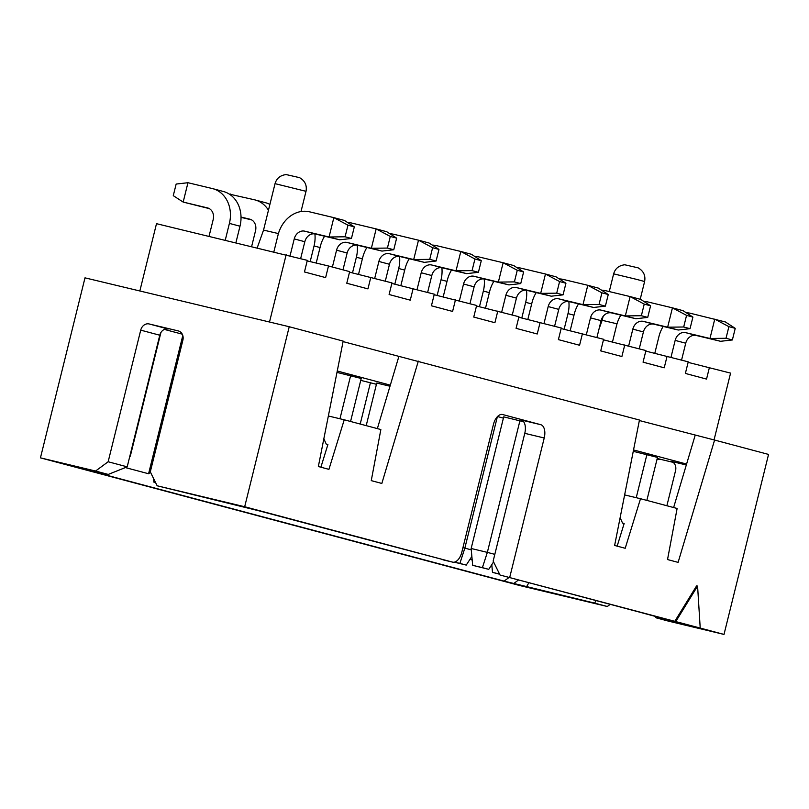 <?xml version="1.0" encoding="UTF-8"?>
<svg xmlns="http://www.w3.org/2000/svg" width="809" height="809" viewBox="0 0 809 809"><rect width="100%" height="100%" fill="white"/><g stroke="black" fill="none" stroke-linecap="round" stroke-linejoin="round"><path stroke-width="1.21" d="M594.605 603.109L504.108 581.115L75.571 466.945L108.254 474.428L95.563 471.04L40.45 457.854L519.772 585.544L607.306 606.497L594.605 603.109L596.041 600.602M347.637 534.425L452.595 562.124L244.682 506.737L157.148 485.784L260.346 511.167L347.617 534.375M674.797 621.322L700.22 628.067L697.58 586.09L696.61 585.858L674.797 621.322L500.013 575.017L643.893 613.303M643.913 613.353L688.884 625.337L656.2 617.854L668.891 621.241L724.004 634.428L700.22 628.067M528.874 582.713L526.528 586.818M610.229 604.343L607.306 606.497M686.315 464.983L671.005 461.312A7.979 6.664 104.9 0 1 671.136 461.352A7.979 6.664 104.9 0 1 675.566 470.605L666.879 505.736M513.836 583.441L518.549 579.962M509.094 577.434L504.108 581.115M129.723 456.66L129.855 456.124M125.365 467.572L148.583 473.75L150.535 472.314M469.958 559.373L472.183 559.959M108.254 474.428L127.205 466.833L108.153 461.757L140.726 330.143A7.979 6.664 104.9 0 1 149.129 323.954L178.304 330.932A7.979 6.664 104.9 0 1 178.445 330.972A7.979 6.664 104.9 0 1 182.874 340.225L150.302 471.839L157.148 485.784M95.563 471.04L108.153 461.757M40.45 457.854L84.996 277.851L289.228 326.735L244.682 506.737M509.731 577.343L544.224 437.993L524.768 433.331L493.156 561.082L500.013 575.017M343.087 341.6L639.454 420.033L614.628 545.458L625.205 548.28L640.516 498.718L677.123 508.467L667.526 559.555L678.114 562.376L714.59 440.056L768.55 454.425L724.004 634.428M452.595 562.124A11.963 6.573 103.5 0 0 452.686 562.144A11.963 6.573 103.5 0 0 461.818 552.203L493.429 424.462A11.963 6.573 -76.5 0 1 502.571 414.511A11.963 6.573 -76.5 0 1 502.652 414.542L540.746 424.685A11.963 6.573 -76.5 0 1 544.224 437.993M418.324 361.117L381.838 483.448L371.26 480.627L380.857 429.539L344.24 419.79L328.929 469.351L318.352 466.53L343.178 341.105L289.228 326.735M697.58 586.09L675.778 621.555M524.768 433.331A11.963 6.573 103.5 0 0 521.299 420.033L540.746 424.685M673.624 507.536L686.588 464.063L633.538 449.935M377.358 428.608L390.322 385.135L337.262 370.997M673.139 462.344L660.872 459.411A7.979 6.664 -75.1 0 0 656.868 459.886M164.369 329.415L182.268 334.178M633.255 451.321L657.484 457.409L646.846 500.397M497.515 416.544L503.41 418.111M493.571 561.911L488.747 569.344L472.668 565.319L471.151 548.492L503.714 416.878L523.656 421.752M360.743 380.372L376.438 384.285M366.204 425.635L376.741 383.051L389.999 386.227M336.989 372.393L361.208 378.481L350.57 421.469M390.322 385.135L398.867 356.466M639.353 420.538L714.59 440.056M139.846 290.977L156.501 223.678L307.329 260.356L304.457 271.966L325.623 277.608L328.494 265.989L307.198 260.892M269.508 322.012L286.164 254.714M714.044 439.924L730.578 373.111L688.115 362.371M709.412 367.468L706.54 379.087L685.375 373.445L688.247 361.835L645.794 351.096M667.091 356.193L664.219 367.812L643.054 362.169L645.926 350.56L603.474 339.82M624.76 344.917L621.888 356.536L600.733 350.894L603.605 339.284L561.143 328.545M582.44 333.642L579.568 345.261L558.402 339.618L561.274 328.009L518.822 317.27M540.119 322.366L537.237 333.986L516.081 328.343L518.953 316.734L476.491 305.994M497.788 311.091L494.916 322.71L473.75 317.067L476.632 305.458L434.17 294.719M455.467 299.815L452.595 311.435L431.43 305.792L434.302 294.183L391.849 283.443M413.146 288.54L410.264 300.159L389.109 294.516L391.981 282.907L349.518 272.168M328.494 265.989L349.65 271.632L346.778 283.241L367.943 288.884L370.815 277.265M316.208 263.046L320.354 246.31A29.913 24.998 104.9 0 1 324.591 236.208M381.959 251.083L371.371 248.272L376.165 228.917L386.742 231.728L396.643 238.139L393.771 249.759L381.959 251.083L357.649 245.269A9.971 8.333 -75.1 0 0 347.142 253.005L342.976 269.852M251.65 219.896L241.021 217.358M229.311 194.109L254.602 199.813A29.913 24.998 104.9 0 1 255.118 199.944L265.696 202.766A29.913 24.998 104.9 0 1 269.913 204.394M393.771 249.759L387.42 248.07L371.371 248.272L347.061 242.447A9.971 8.333 -75.1 0 0 336.564 250.183L332.398 267.031M347.617 222.526A29.913 24.998 104.9 0 1 351.854 223.092L376.165 228.917L390.292 236.45L387.42 248.07M230.292 193.998L230.13 194.656M255.118 199.944A29.913 24.998 104.9 0 1 268.467 210.219M251.65 246.452L255.523 230.787A9.971 8.333 -75.1 0 0 249.981 219.219A9.971 8.333 -75.1 0 0 249.809 219.168L241.021 217.065M396.643 238.139L390.292 236.45M358.539 274.332L362.685 257.586A29.913 24.998 104.9 0 1 366.922 247.483M424.28 262.359L413.702 259.547L418.496 240.192L429.073 243.003L438.963 249.415L436.091 261.034L424.28 262.359L399.97 256.544A9.971 8.333 -75.1 0 0 389.473 264.28L385.306 281.127M436.091 261.034L429.741 259.345L413.702 259.547L389.392 253.723A9.971 8.333 -75.1 0 0 378.885 261.459L374.719 278.306M350.631 375.659L339.962 418.759M389.938 233.801A29.913 24.998 104.9 0 1 394.175 234.367L418.496 240.192L432.613 247.726L429.741 259.345M314.903 233.902A29.913 24.998 104.9 0 1 314.054 245.946L310.181 261.61M438.963 249.415L432.613 247.726M400.859 285.607L405.006 268.861A29.913 24.998 104.9 0 1 409.243 258.759M466.611 273.634L456.023 270.823L460.817 251.468L471.394 254.279L481.284 260.69L478.412 272.309L466.611 273.634L442.29 267.819A9.971 8.333 -75.1 0 0 431.794 275.556L427.627 292.403M478.412 272.309L472.062 270.621L456.023 270.823L431.713 264.998A9.971 8.333 -75.1 0 0 421.216 272.734L417.05 289.582M432.269 245.076A29.913 24.998 104.9 0 1 436.506 245.643L460.817 251.468L474.944 259.001L472.062 270.621M357.234 245.178A29.913 24.998 104.9 0 1 356.375 257.222L352.502 272.886M481.284 260.69L474.944 259.001M443.19 296.883L447.326 280.136A29.913 24.998 104.9 0 1 451.564 270.034M508.932 284.91L498.354 282.098L503.137 262.743L513.725 265.554L523.615 271.966L520.743 283.585L508.932 284.91L484.621 279.095A9.971 8.333 -75.1 0 0 474.114 286.831L469.948 303.678M520.743 283.585L514.393 281.896L498.354 282.098L474.034 276.273A9.971 8.333 -75.1 0 0 463.537 284.01L459.37 300.857M474.59 256.352A29.913 24.998 104.9 0 1 478.827 256.918L503.137 262.743L517.264 270.277L514.393 281.896M399.555 256.453A29.913 24.998 104.9 0 1 398.706 268.497L394.832 284.161M370.441 382.687L360.207 424.037M523.615 271.966L517.264 270.277M485.511 308.158L489.657 291.412A29.913 24.998 104.9 0 1 493.894 281.32M551.253 296.195L540.675 293.374L545.468 274.018L556.046 276.84L565.936 283.241L563.064 294.86L551.253 296.195L526.942 290.37A9.971 8.333 -75.1 0 0 516.445 298.106L512.279 314.954M563.064 294.86L556.713 293.171L540.675 293.374L516.364 287.549A9.971 8.333 -75.1 0 0 505.868 295.285L501.691 312.132M516.921 267.627A29.913 24.998 104.9 0 1 521.148 268.194L545.468 274.018L559.585 281.552L556.713 293.171M441.876 267.728A29.913 24.998 104.9 0 1 441.026 279.772L437.153 295.437M565.936 283.241L559.585 281.552M527.832 319.434L531.978 302.687A29.913 24.998 104.9 0 1 536.215 292.595M593.584 307.471L582.996 304.649L587.789 285.294L598.367 288.115L608.267 294.527L605.385 306.136L593.584 307.471L569.263 301.646A9.971 8.333 -75.1 0 0 558.766 309.382L554.6 326.229M605.385 306.136L599.044 304.447L582.996 304.649L558.685 298.824A9.971 8.333 -75.1 0 0 548.189 306.56L544.022 323.408M494.825 554.367L487.352 552.375L482.397 567.645L472.668 565.319M519.924 420.761L487.352 552.375L471.151 548.492M559.241 278.903A29.913 24.998 104.9 0 1 563.479 279.469L587.789 285.294L601.916 292.828L599.044 304.447M484.207 279.014A29.913 24.998 104.9 0 1 483.357 291.048L479.474 306.712M608.267 294.527L601.916 292.828M488.747 569.344L482.397 567.645M570.163 330.709L574.299 313.963A29.913 24.998 104.9 0 1 578.536 303.871M635.904 318.746L625.327 315.925L630.11 296.569L640.698 299.391L650.588 305.802L647.716 317.411L635.904 318.746L611.594 312.921A9.971 8.333 -75.1 0 0 601.097 320.657L596.921 337.505M647.716 317.411L641.365 315.722L625.327 315.925L601.006 310.1A9.971 8.333 -75.1 0 0 590.509 317.846L586.343 334.683M601.562 290.178A29.913 24.998 104.9 0 1 605.799 290.744L630.11 296.569L644.237 304.103L641.365 315.722M526.528 290.289A29.913 24.998 104.9 0 1 525.678 302.323L521.805 317.988M462.94 547.673L464.841 548.138L459.886 563.408L454.537 562.124M497.373 416.686L464.841 548.138L471.273 549.847M650.588 305.802L644.237 304.103M471.869 556.43L466.237 565.097L454.284 562.174M466.237 565.097L459.886 563.408M612.484 341.985L616.63 325.238A29.913 24.998 104.9 0 1 620.867 315.146M678.225 330.021L667.647 327.2L672.441 307.845L683.018 310.666L692.909 317.077L690.037 328.687L678.225 330.021L653.915 324.197A9.971 8.333 -75.1 0 0 643.418 331.933L639.252 348.78M690.037 328.687L683.686 326.998L667.647 327.2L643.337 321.375A9.971 8.333 -75.1 0 0 632.84 329.121L628.664 345.959M643.893 301.454A29.913 24.998 104.9 0 1 648.13 302.02L672.441 307.845L686.568 315.379L683.686 326.998M568.848 301.565A29.913 24.998 104.9 0 1 567.999 313.599L564.126 329.263M692.909 317.077L686.568 315.379M499.628 574.228L492.489 572.357L491.791 564.652M492.489 572.357L499.527 574.036M686.214 312.729A29.913 24.998 104.9 0 1 690.451 313.295L725.339 321.942L735.239 328.353L732.367 339.962L720.556 341.297L709.968 338.475L714.762 319.12L728.889 326.654L726.017 338.273L709.968 338.475L685.658 332.651A9.971 8.333 -75.1 0 0 675.161 340.397L670.995 357.234M654.805 353.26L658.951 336.514A29.913 24.998 104.9 0 1 663.188 326.421M646.897 454.587L636.238 497.687M732.367 339.962L726.017 338.273M735.239 328.353L728.889 326.654M720.556 341.297L696.246 335.472A9.971 8.333 -75.1 0 0 685.739 343.208L681.572 360.056M598.994 329.142L602.139 320.313L617.014 323.802M275.04 183.653C276.617 178.293 280.329 175.27 286.184 174.572L299.552 177.646C304.963 180.811 307.107 185.372 306.014 191.318L275.04 183.653L263.542 230.1L278.417 233.589M273.887 251.771L278.033 235.035A29.913 24.998 104.9 0 1 309.534 211.816L333.844 217.641L347.971 225.175L345.089 236.784L329.051 236.997L304.74 231.172A9.971 8.333 -75.1 0 0 294.243 238.908L290.067 255.755M339.628 239.808L329.051 236.997L333.844 217.641L344.422 220.452L354.312 226.864L351.44 238.483L339.628 239.808L315.318 233.993A9.971 8.333 -75.1 0 0 304.821 241.729L300.655 258.577M209.319 208.621L183.178 202.078L187.961 182.723L212.282 188.537A29.913 24.998 104.9 0 1 212.797 188.669A29.913 24.998 104.9 0 1 229.402 223.395L225.266 240.142M212.797 188.669L223.375 191.49A29.913 24.998 104.9 0 1 239.99 226.217L235.915 242.69M351.44 238.483L345.089 236.784M209.056 236.258L213.202 219.512A9.971 8.333 -75.1 0 0 207.66 207.943A9.971 8.333 -75.1 0 0 207.488 207.893L183.178 202.078L173.278 195.667L176.16 184.047L187.961 182.723M354.312 226.864L347.971 225.175M155.591 482.599L153.892 482.144L153.558 478.473M153.892 482.144L155.561 482.548M320.89 467.208L327.898 444.535L326.27 444.151L323.853 438.761M344.24 419.79L328.353 415.988M327.878 444.576L326.27 444.151M656.2 617.854L654.855 616.276M686.588 464.063L695.143 435.394M182.804 335.513L148.583 473.75M130.289 456.236L160.91 332.519M149.129 323.954L168.171 329.02A7.979 6.664 -75.1 0 0 159.778 335.219L127.205 466.833M617.166 546.136L624.164 523.463L622.546 523.079L620.119 517.689M624.154 523.504L622.546 523.079M640.516 498.718L624.629 494.916M660.872 459.411L657.232 458.44M357.649 245.269L347.061 242.447M347.142 253.005L336.564 250.183M399.97 256.544L389.392 253.723M389.473 264.28L378.885 261.459M320.051 247.544L314.054 245.946M442.29 267.819L431.713 264.998M431.794 275.556L421.216 272.734M362.371 258.819L356.375 257.222M484.621 279.095L474.034 276.273M474.114 286.831L463.537 284.01M404.702 270.095L398.706 268.497M526.942 290.37L516.364 287.549M516.445 298.106L505.868 295.285M447.023 281.37L441.026 279.772M569.263 301.646L558.685 298.824M558.766 309.382L548.189 306.56M489.344 292.646L483.357 291.048M611.594 312.921L601.006 310.1M601.097 320.657L590.509 317.846M531.675 303.921L525.678 302.323M653.915 324.197L643.337 321.375M643.418 331.933L632.84 329.121M573.996 315.197L567.999 313.599M685.739 343.208L675.161 340.397M696.246 335.472L685.658 332.651M609.248 291.574L613.637 273.857L636.511 279.348L644.611 281.522L640.222 299.259M315.318 233.993L304.74 231.172M304.821 241.729L294.243 238.908M239.99 226.217L229.402 223.395M159.778 335.219L140.726 330.143M602.139 320.313L603.099 316.43M613.637 273.857C615.214 268.497 618.925 265.473 624.781 264.776L638.149 267.85C643.559 271.025 645.703 275.576 644.611 281.522M263.542 230.1L257.242 247.787M301.009 211.543L306.014 191.318M442.958 559.818L452.686 562.144"/></g></svg>
